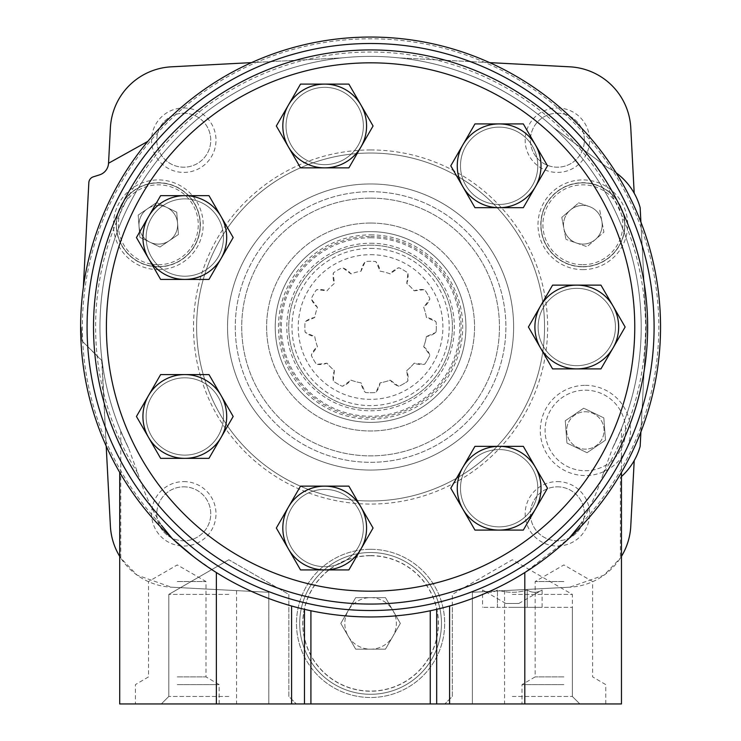 <?xml version="1.0" encoding="UTF-8"?>
<svg xmlns="http://www.w3.org/2000/svg" width="741" height="741" viewBox="0 0 741 741"><rect width="100%" height="100%" fill="white"/><g stroke="black" fill="none" stroke-linecap="round" stroke-linejoin="round"><path stroke-width="0.56" stroke-dasharray="3.71 2.78" d="M499.138 446.332L523.322 446.332L535.41 467.275A41.885 41.885 0 0 1 499.138 530.093A41.885 41.885 0 0 1 462.866 509.15L450.778 488.217L462.866 467.275L474.962 446.332L499.138 446.332A41.885 41.885 0 0 1 535.41 467.275L547.506 488.217L523.322 530.093L474.962 530.093L462.866 509.15A41.885 41.885 0 0 1 499.138 446.332A41.885 41.885 0 0 1 535.41 509.15A41.885 41.885 0 0 1 462.866 509.15A41.885 41.885 0 0 1 499.138 446.332M324.697 486.142L348.881 486.142L360.969 507.085A41.885 41.885 0 0 1 324.697 569.912A41.885 41.885 0 0 1 288.434 548.97L276.337 528.027L300.522 486.142L324.697 486.142A41.885 41.885 0 0 1 360.969 507.085L373.066 528.027L348.881 569.912L300.522 569.912L288.434 548.97A41.885 41.885 0 0 1 324.697 486.142A41.885 41.885 0 0 1 360.969 548.97A41.885 41.885 0 0 1 288.434 548.97A41.885 41.885 0 0 1 324.697 486.142M184.815 374.585L208.99 374.585L221.087 395.527A41.885 41.885 0 0 1 184.815 458.355A41.885 41.885 0 0 1 148.543 437.412L136.446 416.47L160.63 374.585L184.815 374.585A41.885 41.885 0 0 1 221.087 395.527L233.174 416.47L208.99 458.355L160.63 458.355L148.543 437.412A41.885 41.885 0 0 1 184.815 374.585A41.885 41.885 0 0 1 221.087 437.412A41.885 41.885 0 0 1 148.543 437.412A41.885 41.885 0 0 1 184.815 374.585M184.815 195.661L208.99 195.661L221.087 216.604A41.885 41.885 0 0 1 184.815 279.422A41.885 41.885 0 0 1 148.543 258.489L136.446 237.546L160.63 195.661L184.815 195.661A41.885 41.885 0 0 1 221.087 216.604L233.174 237.546L208.99 279.422L160.63 279.422L148.543 258.489A41.885 41.885 0 0 1 184.815 195.661A41.885 41.885 0 0 1 221.087 258.489A41.885 41.885 0 0 1 148.543 258.489A41.885 41.885 0 0 1 184.815 195.661M324.697 84.103L348.881 84.103L360.969 105.046A41.885 41.885 0 0 1 324.697 167.864A41.885 41.885 0 0 1 288.434 146.922L276.337 125.989L300.522 84.103L324.697 84.103A41.885 41.885 0 0 1 360.969 105.046L373.066 125.989L348.881 167.864L300.522 167.864L288.434 146.922A41.885 41.885 0 0 1 324.697 84.103A41.885 41.885 0 0 1 360.969 146.922A41.885 41.885 0 0 1 288.434 146.922A41.885 41.885 0 0 1 324.697 84.103M499.138 123.914L523.322 123.914L535.41 144.856A41.885 41.885 0 0 1 499.138 207.684A41.885 41.885 0 0 1 462.866 186.741L450.778 165.799L462.866 144.856L474.962 123.914L499.138 123.914A41.885 41.885 0 0 1 535.41 144.856L547.506 165.799L523.322 207.684L474.962 207.684L462.866 186.741A41.885 41.885 0 0 1 499.138 123.914A41.885 41.885 0 0 1 535.41 186.741A41.885 41.885 0 0 1 462.866 186.741A41.885 41.885 0 0 1 499.138 123.914M576.776 285.128L600.951 285.128L613.048 306.061A41.885 41.885 0 0 1 576.776 368.888A41.885 41.885 0 0 1 540.504 347.946L528.416 327.003L540.504 306.061L552.591 285.128L576.776 285.128A41.885 41.885 0 0 1 613.048 306.061L625.135 327.003L600.951 368.888L552.591 368.888L540.504 347.946A41.885 41.885 0 0 1 576.776 285.128A41.885 41.885 0 0 1 613.048 347.946A41.885 41.885 0 0 1 540.504 347.946A41.885 41.885 0 0 1 576.776 285.128M576.776 288.342A38.662 38.662 0 0 1 610.26 346.334A38.662 38.662 0 0 1 543.292 346.334A38.662 38.662 0 0 1 576.776 288.342A38.662 38.662 0 0 1 610.26 346.334A38.662 38.662 0 0 1 543.292 346.334A38.662 38.662 0 0 1 576.776 288.342M499.138 127.137A38.662 38.662 0 0 1 532.622 185.13A38.662 38.662 0 0 1 465.663 185.13A38.662 38.662 0 0 1 499.138 127.137A38.662 38.662 0 0 1 532.622 185.13A38.662 38.662 0 0 1 465.663 185.13A38.662 38.662 0 0 1 499.138 127.137M324.697 87.327A38.662 38.662 0 0 1 358.181 145.319A38.662 38.662 0 0 1 291.222 145.319A38.662 38.662 0 0 1 324.697 87.327A38.662 38.662 0 0 1 358.181 145.319A38.662 38.662 0 0 1 291.222 145.319A38.662 38.662 0 0 1 324.697 87.327M184.815 198.884A38.662 38.662 0 0 1 218.289 256.877A38.662 38.662 0 0 1 151.331 256.877A38.662 38.662 0 0 1 184.815 198.884A38.662 38.662 0 0 1 218.289 256.877A38.662 38.662 0 0 1 151.331 256.877A38.662 38.662 0 0 1 184.815 198.884M184.815 377.808A38.662 38.662 0 0 1 218.289 435.801A38.662 38.662 0 0 1 151.331 435.801A38.662 38.662 0 0 1 184.815 377.808A38.662 38.662 0 0 1 218.289 435.801A38.662 38.662 0 0 1 151.331 435.801A38.662 38.662 0 0 1 184.815 377.808M324.697 489.366A38.662 38.662 0 0 1 358.181 547.358A38.662 38.662 0 0 1 291.222 547.358A38.662 38.662 0 0 1 324.697 489.366A38.662 38.662 0 0 1 358.181 547.358A38.662 38.662 0 0 1 291.222 547.358A38.662 38.662 0 0 1 324.697 489.366M499.138 449.555A38.662 38.662 0 0 1 532.622 507.548A38.662 38.662 0 0 1 465.663 507.548A38.662 38.662 0 0 1 499.138 449.555A38.662 38.662 0 0 1 532.622 507.548A38.662 38.662 0 0 1 465.663 507.548A38.662 38.662 0 0 1 499.138 449.555M370.583 49.934A277.069 277.069 0 0 1 610.528 465.543A277.069 277.069 0 0 1 130.638 465.543A277.069 277.069 0 0 1 370.583 49.934A277.069 277.069 0 0 0 130.638 465.543A277.069 277.069 0 0 0 610.528 465.543A277.069 277.069 0 0 0 370.583 49.934A277.069 277.069 0 0 0 130.638 465.543A277.069 277.069 0 0 0 610.528 465.543A277.069 277.069 0 0 0 370.583 49.934A277.069 277.069 0 0 1 610.528 465.543A277.069 277.069 0 0 1 130.638 465.543A277.069 277.069 0 0 1 370.583 49.934A277.069 277.069 0 0 1 610.528 465.543A277.069 277.069 0 0 1 130.638 465.543A277.069 277.069 0 0 1 370.583 49.934M563.92 228.654L565.939 239.343L563.92 228.654A19.331 19.331 0 0 0 595.394 239.491A19.331 19.331 0 0 0 589.688 206.693L578.712 202.849L570.672 209.768L578.712 202.849L588.789 206.378A19.331 19.331 0 0 0 582.852 205.442A19.331 19.331 0 0 1 599.599 234.443A19.331 19.331 0 0 1 566.115 234.443A19.331 19.331 0 0 1 582.852 205.442A19.331 19.331 0 0 0 570.672 209.768L561.789 217.409L563.808 228.089L561.789 217.409L569.829 210.49A19.331 19.331 0 0 0 563.808 228.089L563.92 228.654M599.775 210.222L603.924 232.155L587.011 246.716L565.939 239.343L587.011 246.716L603.924 232.155L599.775 210.222M138.196 215.094L147.422 208.814A19.331 19.331 0 0 1 177.59 223.337A19.331 19.331 0 0 1 149.923 242.196A19.331 19.331 0 0 1 147.422 208.814L156.638 202.525L176.747 212.204L178.424 234.471L159.982 247.04L139.864 237.352L138.196 215.094L156.638 202.525L176.747 212.204L178.424 234.471L159.982 247.04L139.864 237.352L138.196 215.094M582.852 264.722A39.949 39.949 0 0 0 617.448 204.803A39.949 39.949 0 0 0 548.257 204.803A39.949 39.949 0 0 0 582.852 264.722M370.583 149.941A177.071 177.071 0 0 1 523.924 415.544A177.071 177.071 0 0 1 217.243 415.544A177.071 177.071 0 0 1 370.583 149.941M582.852 269.631A44.858 44.858 0 0 0 621.699 202.349A44.858 44.858 0 0 0 544.005 202.349A44.858 44.858 0 0 0 582.852 269.631M158.305 269.641A44.858 44.858 0 0 0 197.162 202.349A44.858 44.858 0 0 0 119.458 202.349A44.858 44.858 0 0 0 158.305 269.641M137.928 473.518A274.939 274.939 0 0 1 549.998 118.662A274.939 274.939 0 0 1 603.239 473.518C597.57 491.487 589.753 508.734 579.805 525.239A288.221 288.221 0 0 0 572.543 121.385A288.221 288.221 0 0 0 168.624 121.385A288.221 288.221 0 0 0 161.362 525.239C151.414 508.734 143.597 491.487 137.928 473.518L128.545 448.064L120.764 431.077A270.622 270.622 0 0 1 342.296 57.863L171.375 66.82A64.439 64.439 0 0 0 110.4 127.795L108.538 163.252A12.884 12.884 0 0 1 99.544 174.867L93.329 176.821A6.447 6.447 0 0 0 88.837 182.629L83.344 287.369M251.523 62.624L342.296 57.863A270.622 270.622 0 0 1 398.871 57.863L569.792 66.82A64.439 64.439 0 0 1 630.767 127.795L634.194 193.188A64.439 64.439 0 0 1 640.15 207.656L646.411 327.003L640.15 446.36A64.439 64.439 0 0 1 634.213 460.578L630.767 526.221A64.439 64.439 0 0 1 569.792 587.196L472.369 592.3L472.369 703.95L119.709 703.95L119.709 472.397M120.764 431.077L120.764 558.038L137.104 575.136L171.375 587.196L268.798 592.3L268.798 703.95L268.798 592.3L171.375 587.196A64.439 64.439 0 0 1 110.4 526.221L101.721 360.645L82.001 340.925L81.269 327.003L82.001 340.925L102.054 360.645L106.195 446.063M557.389 481.594A32.215 32.215 0 0 1 585.288 529.917A32.215 32.215 0 0 1 529.491 529.917A32.215 32.215 0 0 1 557.389 481.594M557.389 107.982A32.215 32.215 0 0 1 585.288 156.314A32.215 32.215 0 0 1 529.491 156.314A32.215 32.215 0 0 1 557.389 107.982M183.777 107.982A32.215 32.215 0 0 1 211.676 156.314A32.215 32.215 0 0 1 155.879 156.314A32.215 32.215 0 0 1 183.777 107.982M183.777 481.594A32.215 32.215 0 0 1 211.676 529.917A32.215 32.215 0 0 1 155.879 529.917A32.215 32.215 0 0 1 183.777 481.594M585.381 385.348A45.108 45.108 0 0 1 624.441 453.01A45.108 45.108 0 0 1 546.321 453.01A45.108 45.108 0 0 1 585.381 385.348M370.583 549.303A74.1 74.1 0 0 1 434.754 660.453A74.1 74.1 0 0 1 306.413 660.453A74.1 74.1 0 0 1 370.583 549.303A74.1 74.1 0 0 1 434.754 660.453A74.1 74.1 0 0 1 306.413 660.453A74.1 74.1 0 0 1 370.583 549.303M505.927 603.498L518.756 603.498L505.927 603.498L482.576 590.031C487.522 593.05 492.487 593.05 497.461 590.031C507.409 593.041 517.329 593.041 527.222 590.031C517.274 593.041 507.353 593.041 497.461 590.031L497.461 607.296L482.576 607.296L527.222 607.296L497.461 607.296L497.461 590.031C492.515 593.05 487.55 593.05 482.576 590.031L482.576 607.296M518.756 603.498L542.097 590.031C537.16 593.05 532.195 593.05 527.222 590.031L527.222 607.296L542.097 607.296L527.222 607.296L527.222 590.031C532.168 593.05 537.123 593.05 542.097 590.031L542.097 607.296M436.143 331.607L435.662 332.524L426.418 336.534A56.64 56.64 0 0 1 423.695 346.668L429.706 354.772L429.66 355.8A65.727 65.727 0 0 1 425.065 363.775L424.185 364.322L414.173 363.173A56.64 56.64 0 0 1 406.753 370.593L407.902 380.605L407.346 381.485A65.727 65.727 0 0 1 399.38 386.089L398.343 386.126L390.248 380.124A56.64 56.64 0 0 1 380.114 382.838L376.104 392.091L375.187 392.573A65.727 65.727 0 0 1 365.98 392.573L365.063 392.091L361.052 382.838A56.64 56.64 0 0 1 350.919 380.124L342.824 386.126L341.786 386.089A65.727 65.727 0 0 1 333.82 381.485L333.265 380.605L334.413 370.593A56.64 56.64 0 0 1 326.994 363.173L316.981 364.322L316.101 363.775A65.727 65.727 0 0 1 311.507 355.8L311.461 354.772L317.472 346.668A56.64 56.64 0 0 1 314.749 336.534L305.505 332.524L305.023 331.607A65.727 65.727 0 0 1 305.023 322.409L305.505 321.492L314.749 317.481A56.64 56.64 0 0 1 317.472 307.339L311.461 299.244L311.507 298.206A65.727 65.727 0 0 1 316.101 290.24L316.981 289.685L326.994 290.843A56.64 56.64 0 0 1 334.413 283.423L333.265 273.401L333.82 272.531A65.727 65.727 0 0 1 341.786 267.927L342.824 267.89L350.919 273.892A56.64 56.64 0 0 1 361.052 271.178L365.063 261.925L365.98 261.443A65.727 65.727 0 0 1 375.187 261.443L376.104 261.925L380.114 271.178A56.64 56.64 0 0 1 390.248 273.892L398.343 267.89L399.38 267.927A65.727 65.727 0 0 1 407.346 272.531L407.902 273.401L406.753 283.423A56.64 56.64 0 0 1 414.173 290.843L424.185 289.685L425.065 290.24A65.727 65.727 0 0 1 429.66 298.206L429.706 299.244L423.695 307.339A56.64 56.64 0 0 1 426.418 317.481L435.662 321.492L436.143 322.409A65.727 65.727 0 0 1 436.143 331.607A1.287 1.287 0 0 1 435.662 332.524A19.331 19.331 0 0 1 426.418 336.534A56.64 56.64 0 0 1 423.695 346.668A19.331 19.331 0 0 1 429.706 354.772A1.287 1.287 0 0 1 429.66 355.8A65.727 65.727 0 0 1 425.065 363.775A1.287 1.287 0 0 1 424.185 364.322A19.331 19.331 0 0 1 414.173 363.173A56.64 56.64 0 0 1 406.753 370.593A19.331 19.331 0 0 1 407.902 380.605A1.287 1.287 0 0 1 407.346 381.485A65.727 65.727 0 0 1 399.38 386.089A1.287 1.287 0 0 1 398.343 386.126A19.331 19.331 0 0 1 390.248 380.124A56.64 56.64 0 0 1 380.114 382.838A19.331 19.331 0 0 1 376.104 392.091A1.287 1.287 0 0 1 375.187 392.573A65.727 65.727 0 0 1 365.98 392.573A1.287 1.287 0 0 1 365.063 392.091A19.331 19.331 0 0 1 361.052 382.838A56.64 56.64 0 0 1 350.919 380.124A19.331 19.331 0 0 1 342.824 386.126A1.287 1.287 0 0 1 341.786 386.089A65.727 65.727 0 0 1 333.82 381.485A1.287 1.287 0 0 1 333.265 380.605A19.331 19.331 0 0 1 334.413 370.593A56.64 56.64 0 0 1 326.994 363.173A19.331 19.331 0 0 1 316.981 364.322A1.287 1.287 0 0 1 316.101 363.775A65.727 65.727 0 0 1 311.507 355.8A1.287 1.287 0 0 1 311.461 354.772A19.331 19.331 0 0 1 317.472 346.668A56.64 56.64 0 0 1 314.749 336.534A19.331 19.331 0 0 1 305.505 332.524A1.287 1.287 0 0 1 305.023 331.607A65.727 65.727 0 0 1 305.023 322.409A1.287 1.287 0 0 1 305.505 321.492A19.331 19.331 0 0 1 314.749 317.481A56.64 56.64 0 0 1 317.472 307.339A19.331 19.331 0 0 1 311.461 299.244A1.287 1.287 0 0 1 311.507 298.206A65.727 65.727 0 0 1 316.101 290.24A1.287 1.287 0 0 1 316.981 289.685A19.331 19.331 0 0 1 326.994 290.843A56.64 56.64 0 0 1 334.413 283.423A19.331 19.331 0 0 1 333.265 273.401A1.287 1.287 0 0 1 333.82 272.531A65.727 65.727 0 0 1 341.786 267.927A1.287 1.287 0 0 1 342.824 267.89A19.331 19.331 0 0 1 350.919 273.892A56.64 56.64 0 0 1 361.052 271.178A19.331 19.331 0 0 1 365.063 261.925A1.287 1.287 0 0 1 365.98 261.443A65.727 65.727 0 0 1 375.187 261.443A1.287 1.287 0 0 1 376.104 261.925A19.331 19.331 0 0 1 380.114 271.178A56.64 56.64 0 0 1 390.248 273.892A19.331 19.331 0 0 1 398.343 267.89A1.287 1.287 0 0 1 399.38 267.927A65.727 65.727 0 0 1 407.346 272.531A1.287 1.287 0 0 1 407.902 273.401A19.331 19.331 0 0 1 406.753 283.423A56.64 56.64 0 0 1 414.173 290.843A19.331 19.331 0 0 1 424.185 289.685A1.287 1.287 0 0 1 425.065 290.24A65.727 65.727 0 0 1 429.66 298.206A1.287 1.287 0 0 1 429.706 299.244A19.331 19.331 0 0 1 423.695 307.339A56.64 56.64 0 0 1 426.418 317.481A19.331 19.331 0 0 1 435.662 321.492A1.287 1.287 0 0 1 436.143 322.409A65.727 65.727 0 0 1 436.143 331.607M370.583 254.682A72.331 72.331 0 0 1 433.226 363.173A72.331 72.331 0 0 1 307.941 363.173A72.331 72.331 0 0 1 370.583 254.682M489.644 62.624L398.871 57.863A270.622 270.622 0 0 1 621.458 428.511L621.458 472.397M603.239 473.518L612.622 448.064A270.622 270.622 0 0 0 370.583 56.381A270.622 270.622 0 0 0 128.545 448.064A270.622 270.622 0 0 1 370.583 56.381A270.622 270.622 0 0 1 612.622 448.064L621.458 428.511L621.458 703.95L472.369 703.95L472.369 592.3L569.792 587.196L604.045 575.155L620.402 558.038A64.439 64.439 0 0 0 621.458 556.361M193.003 556.222L216.363 572.552A289.953 289.953 0 0 0 291.584 605.99L310.914 610.76A289.953 289.953 0 0 0 430.252 610.76L449.583 605.99A289.953 289.953 0 0 0 524.804 572.552L569.023 538.42A289.953 289.953 0 0 0 370.583 37.05A289.953 289.953 0 0 1 569.023 538.42M172.144 538.42A289.953 289.953 0 0 1 370.583 37.05A289.953 289.953 0 0 0 172.144 538.42M370.583 153.035A173.978 173.978 0 0 1 521.247 413.997A173.978 173.978 0 0 1 219.92 413.997A173.978 173.978 0 0 1 370.583 153.035A173.978 173.978 0 0 1 521.247 413.997A173.978 173.978 0 0 1 219.92 413.997A173.978 173.978 0 0 1 370.583 153.035M370.583 198.134A128.869 128.869 0 0 1 482.187 391.443A128.869 128.869 0 0 1 258.98 391.443A128.869 128.869 0 0 1 370.583 198.134A128.869 128.869 0 0 1 482.187 391.443A128.869 128.869 0 0 1 258.98 391.443A128.869 128.869 0 0 1 370.583 198.134A128.869 128.869 0 0 1 482.187 391.443A128.869 128.869 0 0 1 258.98 391.443A128.869 128.869 0 0 1 370.583 198.134M370.583 183.963A143.041 143.041 0 0 1 494.46 398.528A143.041 143.041 0 0 1 246.707 398.528A143.041 143.041 0 0 1 370.583 183.963A143.041 143.041 0 0 1 494.46 398.528A143.041 143.041 0 0 1 246.707 398.528A143.041 143.041 0 0 1 370.583 183.963M370.583 223.041A103.962 103.962 0 0 1 460.624 378.994A103.962 103.962 0 0 1 280.543 378.994A103.962 103.962 0 0 1 370.583 223.041A103.962 103.962 0 0 1 460.624 378.994A103.962 103.962 0 0 1 280.543 378.994A103.962 103.962 0 0 1 370.583 223.041M370.583 231.646A95.367 95.367 0 0 1 453.168 374.687A95.367 95.367 0 0 1 287.999 374.687A95.367 95.367 0 0 1 370.583 231.646A95.367 95.367 0 0 1 453.168 374.687A95.367 95.367 0 0 1 287.999 374.687A95.367 95.367 0 0 1 370.583 231.646A95.367 95.367 0 0 1 453.168 374.687A95.367 95.367 0 0 1 287.999 374.687A95.367 95.367 0 0 1 370.583 231.646M370.583 237.768A89.244 89.244 0 0 1 447.87 371.63A89.244 89.244 0 0 1 293.297 371.63A89.244 89.244 0 0 1 370.583 237.768M370.583 243.243A83.761 83.761 0 0 1 443.127 368.888A83.761 83.761 0 0 1 298.039 368.888A83.761 83.761 0 0 1 370.583 243.243M370.583 245.178A81.834 81.834 0 0 1 441.451 367.925A81.834 81.834 0 0 1 299.716 367.925A81.834 81.834 0 0 1 370.583 245.178A81.834 81.834 0 0 1 441.451 367.925A81.834 81.834 0 0 1 299.716 367.925A81.834 81.834 0 0 1 370.583 245.178M370.583 248.392A78.611 78.611 0 0 1 438.663 366.313A78.611 78.611 0 0 1 302.504 366.313A78.611 78.611 0 0 1 370.583 248.392M108.538 163.252L147.839 141.374M120.764 558.038A64.439 64.439 0 0 1 119.709 556.361M634.213 460.578A64.439 64.439 0 0 1 620.402 477.454L620.402 558.038M616.151 172.829A64.439 64.439 0 0 0 607.231 167.346L553.212 127.295L607.231 167.346A64.439 64.439 0 0 1 634.194 193.188M304.477 609.324L304.477 703.95M621.458 476.519L620.402 477.454M177.275 703.95L219.16 703.95L177.275 703.95M563.892 703.95L522.007 703.95L563.892 703.95M228.83 703.95L161.316 703.95L228.83 703.95M512.337 703.95L579.851 703.95L512.337 703.95M640.909 222.143L646.411 327.003L640.909 431.873M512.337 607.296L572.367 607.296L512.337 607.296M512.337 696.466L572.367 696.466L512.337 696.466M512.337 594.412L572.367 594.412L512.337 594.412M228.83 594.412L168.8 594.412L228.83 594.412M228.83 696.466L168.8 696.466L228.83 696.466M563.892 581.528L535.159 581.528L563.892 581.528M563.892 676.885L535.159 676.885L563.892 676.885M563.892 684.619L522.007 684.619L563.892 684.619M177.275 581.528L206.007 581.528L177.275 581.528M177.275 676.885L206.007 676.885L177.275 676.885M177.275 684.619L219.16 684.619L177.275 684.619M557.389 486.828A26.982 26.982 0 0 1 580.759 527.305A26.982 26.982 0 0 1 534.02 527.305A26.982 26.982 0 0 1 557.389 486.828A26.982 26.982 0 0 1 580.759 527.305A26.982 26.982 0 0 1 534.02 527.305A26.982 26.982 0 0 1 557.389 486.828M557.389 113.216A26.982 26.982 0 0 1 580.759 153.693A26.982 26.982 0 0 1 534.02 153.693A26.982 26.982 0 0 1 557.389 113.216A26.982 26.982 0 0 1 580.759 153.693A26.982 26.982 0 0 1 534.02 153.693A26.982 26.982 0 0 1 557.389 113.216M183.777 113.216A26.982 26.982 0 0 1 207.147 153.693A26.982 26.982 0 0 1 160.408 153.693A26.982 26.982 0 0 1 183.777 113.216A26.982 26.982 0 0 1 207.147 153.693A26.982 26.982 0 0 1 160.408 153.693A26.982 26.982 0 0 1 183.777 113.216M183.777 486.828A26.982 26.982 0 0 1 207.147 527.305A26.982 26.982 0 0 1 160.408 527.305A26.982 26.982 0 0 1 183.777 486.828A26.982 26.982 0 0 1 207.147 527.305A26.982 26.982 0 0 1 160.408 527.305A26.982 26.982 0 0 1 183.777 486.828M585.381 390.183A40.273 40.273 0 0 1 620.254 450.593A40.273 40.273 0 0 1 550.498 450.593A40.273 40.273 0 0 1 585.381 390.183A40.273 40.273 0 0 1 620.254 450.593A40.273 40.273 0 0 1 550.498 450.593A40.273 40.273 0 0 1 585.381 390.183M605.49 440.135L587.048 452.714L566.939 443.025L565.272 420.768L583.713 408.198L603.822 417.878L605.49 440.135L587.048 452.714L566.939 443.025L565.272 420.768L583.713 408.198L603.822 417.878L605.49 440.135M585.381 411.764A18.682 18.682 0 0 1 601.562 439.802A18.682 18.682 0 0 1 569.199 439.802A18.682 18.682 0 0 1 585.381 411.764A18.682 18.682 0 0 1 601.562 439.802A18.682 18.682 0 0 1 569.199 439.802A18.682 18.682 0 0 1 585.381 411.764M370.583 555.75A67.653 67.653 0 0 1 429.178 657.239A67.653 67.653 0 0 1 311.989 657.239A67.653 67.653 0 0 1 370.583 555.75M385.468 649.181L355.699 649.181L340.823 623.403L355.699 597.635L385.468 597.635L400.344 623.403L385.468 649.181L355.699 649.181L340.823 623.403L355.699 597.635L385.468 597.635L400.344 623.403L385.468 649.181M370.583 552.527A70.877 70.877 0 0 1 431.966 658.842A70.877 70.877 0 0 1 309.201 658.842A70.877 70.877 0 0 1 370.583 552.527A70.877 70.877 0 0 1 439.885 608.556A70.877 70.877 0 0 1 370.583 694.289A70.877 70.877 0 0 1 301.281 608.556A70.877 70.877 0 0 1 370.583 552.527A70.877 70.877 0 0 1 431.966 658.842A70.877 70.877 0 0 1 309.201 658.842A70.877 70.877 0 0 1 370.583 552.527A70.877 70.877 0 0 1 431.966 658.842A70.877 70.877 0 0 1 309.201 658.842A70.877 70.877 0 0 1 370.583 552.527M370.583 555.593A67.82 67.82 0 0 1 436.912 609.278A67.82 67.82 0 0 1 370.583 691.223A67.82 67.82 0 0 1 304.255 609.278A67.82 67.82 0 0 1 370.583 555.593M370.583 597.635A25.778 25.778 0 0 1 392.906 636.297A25.778 25.778 0 0 1 348.261 636.297A25.778 25.778 0 0 1 370.583 597.635A25.778 25.778 0 0 1 392.906 636.297A25.778 25.778 0 0 1 348.261 636.297A25.778 25.778 0 0 1 370.583 597.635M158.305 266.853A42.07 42.07 0 0 0 194.744 203.747A42.07 42.07 0 0 0 121.876 203.747A42.07 42.07 0 0 0 158.305 266.853M158.305 266.667A41.885 41.885 0 0 0 194.577 203.84A41.885 41.885 0 0 0 122.033 203.84A41.885 41.885 0 0 0 158.305 266.667A41.885 41.885 0 0 0 194.577 203.84A41.885 41.885 0 0 0 122.033 203.84A41.885 41.885 0 0 0 158.305 266.667M158.305 264.732A39.949 39.949 0 0 0 192.91 204.803A39.949 39.949 0 0 0 123.71 204.803A39.949 39.949 0 0 0 158.305 264.732M582.852 266.843A42.07 42.07 0 0 0 619.291 203.738A42.07 42.07 0 0 0 546.423 203.738A42.07 42.07 0 0 0 582.852 266.843M582.852 266.658A41.885 41.885 0 0 0 619.124 203.831A41.885 41.885 0 0 0 546.58 203.831A41.885 41.885 0 0 0 582.852 266.658A41.885 41.885 0 0 0 619.124 203.831A41.885 41.885 0 0 0 546.58 203.831A41.885 41.885 0 0 0 582.852 266.658M158.305 205.452A19.331 19.331 0 0 1 175.052 234.443A19.331 19.331 0 0 1 141.568 234.443A19.331 19.331 0 0 1 158.305 205.452M236.583 590.614L236.583 703.95M216.363 589.549L216.363 703.95M370.583 191.697A135.316 135.316 0 0 1 487.763 394.666A135.316 135.316 0 0 1 253.394 394.666A135.316 135.316 0 0 1 370.583 191.697A135.316 135.316 0 0 1 487.763 394.666A135.316 135.316 0 0 1 253.394 394.666A135.316 135.316 0 0 1 370.583 191.697M370.583 234.869A92.143 92.143 0 0 1 450.38 373.075A92.143 92.143 0 0 1 290.787 373.075A92.143 92.143 0 0 1 370.583 234.869M370.583 236.472A90.532 90.532 0 0 1 448.981 372.269A90.532 90.532 0 0 1 292.186 372.269A90.532 90.532 0 0 1 370.583 236.472M524.804 589.549L524.804 703.95M504.584 590.614L504.584 703.95M452.316 607.296L452.316 696.466L444.832 703.95L452.316 696.466L452.316 594.412L512.337 559.751L572.367 594.412L572.367 696.466L579.851 703.95L572.367 696.466L572.367 607.296M228.83 559.751L168.8 594.412L168.8 696.466L161.316 703.95L168.8 696.466L168.8 594.412L228.83 559.751L288.851 594.412L288.851 696.466L296.335 703.95L288.851 696.466L288.851 594.412L228.83 559.751M605.768 703.95L605.768 684.619L592.615 676.885L592.615 581.528L563.892 564.938L535.159 581.528L535.159 676.885L522.007 684.619L522.007 703.95M219.16 703.95L219.16 684.619L206.007 676.885L206.007 581.528L177.275 564.938L148.552 581.528L148.552 676.885L135.399 684.619L135.399 703.95"/><path stroke-width="1.11" d="M370.583 62.828A264.185 264.185 0 0 1 599.376 459.096A264.185 264.185 0 0 1 141.79 459.096A264.185 264.185 0 0 1 370.583 62.828M370.583 49.934A277.069 277.069 0 0 1 610.528 465.543A277.069 277.069 0 0 1 130.638 465.543A277.069 277.069 0 0 1 370.583 49.934M576.776 368.888L600.951 368.888L625.135 327.003L600.951 285.128L552.591 285.128L528.416 327.003L552.591 368.888L576.776 368.888A41.885 41.885 0 0 1 540.504 306.061A41.885 41.885 0 0 1 613.048 306.061A41.885 41.885 0 0 1 576.776 368.888M499.138 207.684L523.322 207.684L547.506 165.799L523.322 123.914L474.962 123.914L450.778 165.799L474.962 207.684L499.138 207.684A41.885 41.885 0 0 1 462.866 144.856A41.885 41.885 0 0 1 535.41 144.856A41.885 41.885 0 0 1 499.138 207.684M324.697 167.864L348.881 167.864L373.066 125.989L348.881 84.103L300.522 84.103L276.337 125.989L300.522 167.864L324.697 167.864A41.885 41.885 0 0 1 288.434 105.046A41.885 41.885 0 0 1 360.969 105.046A41.885 41.885 0 0 1 324.697 167.864M184.815 279.422L208.99 279.422L233.174 237.546L208.99 195.661L160.63 195.661L136.446 237.546L160.63 279.422L184.815 279.422A41.885 41.885 0 0 1 148.543 216.604A41.885 41.885 0 0 1 221.087 216.604A41.885 41.885 0 0 1 184.815 279.422M184.815 458.355L208.99 458.355L233.174 416.47L208.99 374.585L160.63 374.585L136.446 416.47L160.63 458.355L184.815 458.355A41.885 41.885 0 0 1 148.543 395.527A41.885 41.885 0 0 1 221.087 395.527A41.885 41.885 0 0 1 184.815 458.355M324.697 569.912L348.881 569.912L373.066 528.027L348.881 486.142L300.522 486.142L276.337 528.027L300.522 569.912L324.697 569.912A41.885 41.885 0 0 1 288.434 507.085A41.885 41.885 0 0 1 360.969 507.085A41.885 41.885 0 0 1 324.697 569.912M499.138 530.093L523.322 530.093L547.506 488.217L523.322 446.332L474.962 446.332L450.778 488.217L474.962 530.093L499.138 530.093A41.885 41.885 0 0 1 462.866 467.275A41.885 41.885 0 0 1 535.41 467.275A41.885 41.885 0 0 1 499.138 530.093M370.583 43.497A283.516 283.516 0 0 1 616.114 468.766A283.516 283.516 0 0 1 125.053 468.766A283.516 283.516 0 0 1 370.583 43.497M370.583 37.05A289.953 289.953 0 0 1 621.69 471.989A289.953 289.953 0 0 1 119.477 471.989A289.953 289.953 0 0 1 370.583 37.05M161.362 525.239L172.144 538.42L193.003 556.222M579.805 525.239L569.023 538.42M147.839 141.374L108.538 163.252L110.4 127.795A64.439 64.439 0 0 1 171.375 66.82L251.523 62.624M119.709 556.361A64.439 64.439 0 0 1 110.4 526.221L106.195 446.063M634.213 460.578L630.767 526.221A64.439 64.439 0 0 1 621.458 556.361M489.644 62.624L569.792 66.82A64.439 64.439 0 0 1 630.767 127.795L634.194 193.188M621.458 472.397L621.458 703.95L436.69 703.95L436.69 609.324L436.69 703.95L304.477 703.95L304.477 609.324M291.584 605.99L291.584 703.95L304.477 703.95M119.709 472.397L119.709 703.95L291.584 703.95M616.151 172.829A64.439 64.439 0 0 1 640.15 207.656L640.909 222.143M640.909 431.873L640.15 446.36A64.439 64.439 0 0 1 621.458 476.519M108.538 163.252A12.884 12.884 0 0 1 99.544 174.867L93.329 176.821A6.447 6.447 0 0 0 88.837 182.629L83.344 287.369M430.252 610.76L430.252 703.95M310.914 610.76L310.914 703.95M449.583 605.99L449.583 703.95M216.363 572.552L216.363 703.95M524.804 572.552L524.804 703.95"/></g></svg>
